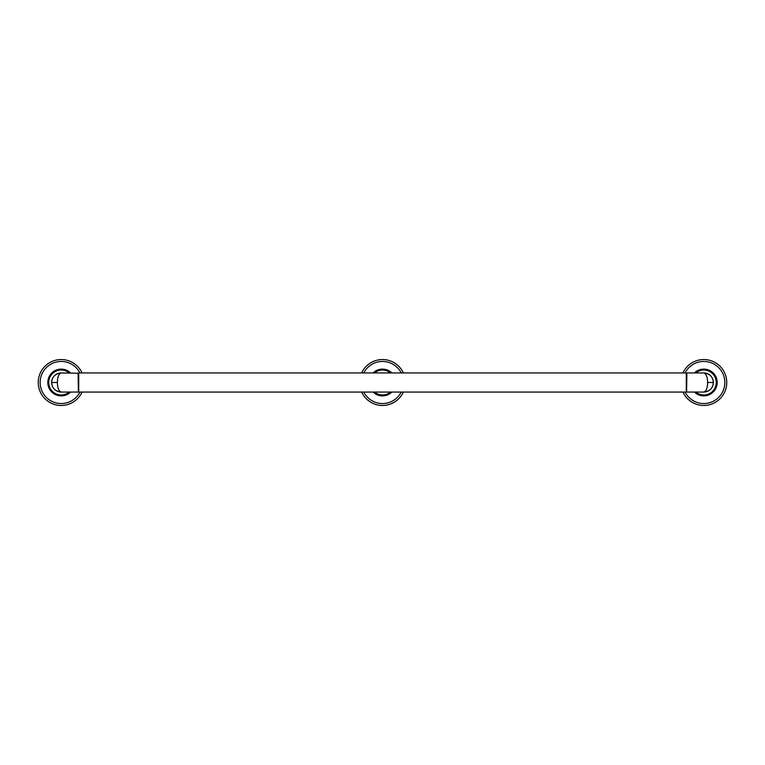 <?xml version="1.0" encoding="UTF-8"?>
<svg xmlns="http://www.w3.org/2000/svg" width="765" height="765" viewBox="0 0 765 765"><rect width="100%" height="100%" fill="white"/><g stroke="black" fill="none" stroke-linecap="round" stroke-linejoin="round"><path stroke-width="1.15" d="M78.718 382.5L78.718 372.938L686.281 372.938L686.281 392.062L78.718 392.062L78.718 382.5M78.718 392.062L78.413 373.243L61.2 372.938C58.771 373.789 57.499 376.982 57.375 382.5C57.499 388.027 58.771 391.211 61.2 392.062A9.562 9.562 0 0 1 57.719 391.403M78.413 391.757L78.107 372.938M57.079 391.125A9.562 9.562 0 0 1 51.638 382.5C52.01 376.887 55.195 373.703 61.2 372.938A9.562 9.562 0 0 0 57.719 373.597M78.107 392.062L61.2 392.062C55.195 391.298 52.01 388.113 51.638 382.5A9.562 9.562 0 0 1 57.079 373.875M70.571 372.938A13.388 13.388 0 0 0 47.812 382.5A13.388 13.388 0 0 0 70.571 392.062A13.388 13.388 0 0 1 47.812 382.5M82.065 392.062A22.95 22.95 0 0 1 38.25 382.5A22.95 22.95 0 0 1 82.065 372.938M686.587 391.757L686.894 372.938L686.281 392.062M686.894 372.938L703.8 372.938C706.229 373.789 707.501 376.973 707.625 382.5C707.501 388.018 706.229 391.211 703.8 392.062C709.805 391.298 712.99 388.113 713.363 382.5A9.562 9.562 0 0 1 707.921 391.125M707.281 391.403A9.562 9.562 0 0 1 703.8 392.062L686.894 392.062M707.921 373.875A9.562 9.562 0 0 1 713.363 382.5C712.99 376.887 709.805 373.703 703.8 372.938A9.562 9.562 0 0 1 707.281 373.597M717.188 382.5A13.388 13.388 0 0 0 694.429 372.938A13.388 13.388 0 0 1 717.188 382.5A13.388 13.388 0 0 1 694.429 392.062M682.935 372.938A22.95 22.95 0 0 1 726.75 382.5A22.95 22.95 0 0 1 682.935 392.062M391.871 372.938A13.388 13.388 0 0 0 373.129 372.938M373.129 392.062A13.388 13.388 0 0 0 391.871 392.062M361.635 372.938A22.95 22.95 0 0 1 403.365 372.938M403.365 392.062A22.95 22.95 0 0 1 361.635 392.062M69.204 372.938A12.47 12.47 0 0 0 48.731 382.5A12.47 12.47 0 0 0 69.204 392.062M79.942 392.062A21.038 21.038 0 0 1 40.163 382.5A21.038 21.038 0 0 1 79.942 372.938M51.638 382.5L57.375 382.5M695.796 392.062A12.47 12.47 0 0 0 716.269 382.5A12.47 12.47 0 0 0 695.796 372.938M685.058 372.938A21.038 21.038 0 0 1 724.837 382.5A21.038 21.038 0 0 1 685.058 392.062M713.363 382.5L707.625 382.5M390.504 372.938A12.47 12.47 0 0 0 374.496 372.938M374.496 392.062A12.47 12.47 0 0 0 390.504 392.062M363.757 372.938A21.038 21.038 0 0 1 401.243 372.938M401.243 392.062A21.038 21.038 0 0 1 363.757 392.062"/></g></svg>
